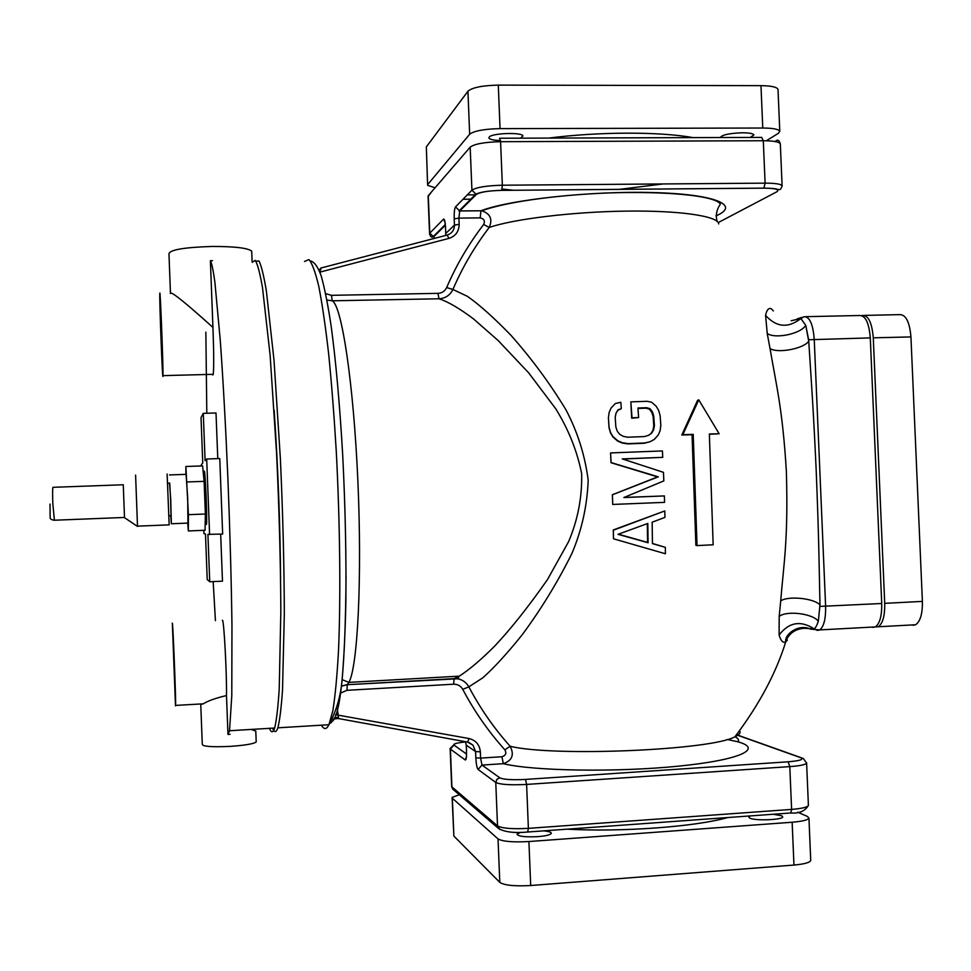 <?xml version="1.0" encoding="UTF-8"?>
<svg xmlns="http://www.w3.org/2000/svg" width="971" height="971" viewBox="0 0 971 971"><rect width="100%" height="100%" fill="white"/><g stroke="black" fill="none" stroke-linecap="round" stroke-linejoin="round"><path stroke-width="1.46" d="M325.673 293.667L331.475 295.33L437.97 293.351C441.999 293.121 444.9 291.179 446.66 287.562C456.346 265.034 468.69 244 483.679 224.471C485.257 220.951 484.092 218.754 480.172 217.88L458.907 218.123L459.162 224.374C458.992 231.486 455.581 236.159 448.942 238.381L320.212 272.038L320.26 273.106M335.529 714.68L469.005 738.53C475.814 740.254 479.601 744.684 480.354 751.809L480.596 758.108L501.898 756.737C505.757 755.559 506.741 753.265 504.871 749.843C488.292 731.381 474.261 711.209 462.754 689.361C460.703 685.854 457.657 684.142 453.603 684.203L346.975 690.308L340.433 693.16M320.697 268.093L319.872 272.05M331.536 722.048L330.577 723.177M346.052 575.718C345.373 666.616 340.687 715.251 332.021 721.623L331.997 721.441M333.988 718.152L338.442 717.108L338.357 718.552M337.338 709.012L338.442 717.108M326.936 300.039L332.228 300.804C341.671 305.137 353.553 382.659 357.862 480.827C362.244 578.971 357.607 667.647 348.868 682.382L347.29 684.628L341.355 686.096M318.828 269.428L320.891 269.44M467.621 742.111L472.986 745.158L475.584 751.566L475.826 757.853C476.191 764.141 476.943 768.012 478.096 769.469L481.98 765.075L503.342 763.679C512.215 760.548 514.484 754.746 510.139 746.262C493.936 728.189 480.184 708.381 468.859 686.849C466.298 682.419 462.56 679.724 457.644 678.765L454.197 678.571L459.283 676.156C469.163 669.808 480.863 659.904 494.385 646.419C510.552 629.317 528.248 607.021 547.498 579.553L568.569 541.709C577.806 519.983 582.175 497.286 581.665 473.617C577.126 450.92 568.448 429.255 555.63 408.609L528.564 372.73L498.062 340.445L473.557 318.949C459.404 308.329 447.886 301.605 439.001 298.777C445.386 298.364 450.034 295.269 452.923 289.455C462.463 267.268 474.54 246.61 489.19 227.493C492.807 219.3 490.367 213.729 481.859 210.792L481.033 210.743C509.811 199.662 590.89 190.789 653.192 192.561C715.785 194.2 741.019 205.354 715.991 215.853M462.754 689.361L468.859 686.849L482.648 677.928C493.754 668.145 506.947 653.75 522.216 634.755C540.956 609.448 557.488 582.418 571.834 553.652C581.787 530.19 587.237 505.697 588.183 480.16C584.93 455.108 577.478 431.573 565.814 409.568C549.877 383.351 531.635 358.651 511.098 335.456C494.033 317.833 479.504 304.809 467.524 296.398L452.923 289.455L446.66 287.562M454.125 678.632L347.242 684.701L457.644 678.765L459.283 676.144L348.868 682.382L342.071 679.603M773.377 310.938L771.362 308.802C768.704 307.589 766.774 309.773 765.585 315.369L767.224 333.454L770.039 348.565C776.618 387.004 782.553 409.337 786.364 471.275C788.343 539.937 783.876 562.003 780.708 600.915L779.191 616.415L779.106 635.01C780.781 640.751 782.905 643.093 785.466 642.049L785.673 641.479C789.071 633.31 795.261 628.929 804.243 628.322L805.177 627.739M613.49 538.796L613.284 529.948L664.795 510.94L664.941 517.373L652.148 522.204L652.451 543.626L665.366 547.353L665.39 553.761L613.49 538.796L613.356 530.215L664.795 510.94M652.451 543.457L665.366 547.353M624.05 497.455L664.37 495.926L664.565 502.359L612.737 504.447L612.434 494.773L658.302 476.834L611.087 462.572L610.589 452.923L662.404 450.932L662.744 457.353L622.241 458.895L663.46 472.343L663.824 480.912L623.855 497.54L664.37 495.926M662.744 457.353L622.69 459.028M612.737 504.447L612.361 494.725L657.622 476.907L611.026 462.718L610.589 452.923M621.319 408.633L618.042 409.823L616.027 413.1L615.201 417.409L615.857 426.997L617.265 431.209L619.716 434.328L623.212 436.319L627.752 437.217L644.283 436.586L648.567 435.36L651.675 433.115L653.617 429.837L654.418 425.541L653.738 415.976L652.354 411.753L649.963 408.645L646.637 407.699L637.923 408.002L638.639 417.554L632.024 417.809L630.834 401.873L647.22 401.302L651.614 402.212L656.226 406.315L658.69 410.49L660.146 415.77L660.826 425.334L660.11 430.687L658.253 435.032L654.223 439.45L650.036 441.732L644.671 442.994L628.128 443.626L622.484 442.776L617.859 440.822L613.077 436.732L610.541 432.556L609.06 427.276L608.404 417.688L609.169 412.323L611.111 407.99L615.311 403.548L620.833 402.261L621.319 408.633L617.872 410.296L615.966 413.428M650.036 441.732L644.161 443.274L627.836 443.893L622.265 443.055L617.702 441.101L612.98 437.035L610.48 432.884L609.023 427.641L608.404 417.688M638.639 417.554L631.684 418.222L630.834 401.873M648.361 435.421L651.068 433.454L652.998 430.202L653.774 425.929L653.107 416.413L651.735 412.226L649.368 409.131L646.091 408.184L637.959 408.463M697.044 545.593L695.879 545.253L692.056 434.717L681.824 435.008L697.542 400.38L698.768 399.834L719.147 433.77L709.352 433.976L713.151 544.78L697.044 545.593L693.209 434.377L682.831 434.668L698.768 399.834M719.147 433.77L709.376 434.28M618.369 534.184L647.572 542.413L647.293 523.648M779.106 635.01C788.853 622.253 800.505 620.19 814.062 628.807L804.243 628.322M779.191 616.415C786.644 610.322 812.739 613.502 818.335 621.234C816.842 625.64 815.422 628.164 814.062 628.807L817.388 630.41L819.742 629.912C823.881 626.647 825.848 618.794 825.617 606.377L814.232 339.243C812.982 323.998 809.583 316.485 804.037 316.716L800.857 318.549L805.736 325.334L808.734 341.197C811.355 382.319 813.225 405.72 816.174 470.013C819.038 541.199 819.063 563.92 819.961 604.957L818.335 621.234L819.961 604.957C814.268 598.27 788.258 595.599 780.72 600.879M767.224 333.454C775.161 339.255 800.844 333.89 805.736 325.334L808.673 339.753L870.295 337.896L881.729 603.501C881.935 615.845 879.799 623.649 875.332 626.926L872.795 627.424M765.585 315.369C776.363 327.361 788.112 328.429 800.857 318.549L791.183 320.758M805.93 316.667L859.396 315.514C865.367 315.284 869.009 322.736 870.295 337.896M663.181 183.944L619.219 189.381M513.562 190.267L502.153 189.042M548.724 138.088C598.573 131.655 659.904 131.558 692.991 137.615M567.04 829.173C622.302 832.183 695.03 826.794 727.789 817.546M647.815 523.454L617.969 534.329L648.094 542.74L647.815 523.454M657.622 476.907L658.302 476.834M651.068 433.454L651.675 433.115M652.998 430.202L653.617 429.837M653.774 425.929L654.418 425.541M653.107 416.413L653.738 415.976M651.735 412.226L652.354 411.753M681.824 435.008L682.831 434.668M692.056 434.717L693.209 434.377M273.434 730.083L272.463 728.153M255.883 261.114L259.039 261.029C261.357 265.702 263.809 275.715 266.394 291.094L274.04 360.532L280.376 458.7C282.877 513.78 284.187 565.523 284.321 613.927L282.525 689.968C281.274 707.92 279.721 720.531 277.864 727.825C276.565 731.685 275.157 732.559 273.664 730.423M280.607 580.403C280.146 523.6 277.997 466.857 274.15 410.187M269.392 728.335L270.339 730.265C271.88 732.826 273.324 732.073 274.659 728.019C276.48 720.603 277.997 707.713 279.211 689.325L280.837 611.487C280.607 561.954 279.187 509.314 276.589 453.566L270.12 355.168L262.461 287.343C259.9 272.851 257.509 263.857 255.252 260.362L252.217 262.304M230.091 734.307L227.979 734.44L229.532 730.738L231.79 695.624L231.96 625.324C231.353 580.488 229.993 531.623 227.906 478.752C225.673 426.269 223.124 380.159 220.283 340.433L214.894 282.245C213.232 270.217 211.727 263.032 210.379 260.701L212.503 260.677M210.379 260.701L212.94 327.421C184.429 301.75 170.216 290.426 170.277 293.473M251.744 252.242L251.695 251.149C247.908 247.993 234.654 246.428 211.957 246.452C183.713 247.374 169.379 249.875 168.966 253.953L170.459 293.193M162.946 376.323L162.982 375.631C163.359 367.839 160.13 284.734 159.802 293.667L159.778 294.201C159.45 302.649 162.509 382.04 162.946 376.323M212.807 375.024L213.244 374.32C213.936 367.487 213.838 351.854 212.94 327.421M222.31 620.299L222.493 620.287C223.985 620.081 226.923 675.185 226.486 695.564L227.979 734.44M205.852 332.143L206.811 413.245M213.171 581.593L215.428 620.639M217.771 458.628L216.011 412.978L203.279 413.355L201.021 417.615L202.757 463.106L201.361 464.587L201.41 465.946M203.874 530.312L204.007 533.71L205.476 533.953L207.224 579.529L209.736 581.75L222.48 581.168L220.672 534.159M209.736 581.75L207.915 534.341L222.662 534.074L219.762 458.555L206.689 459.004L205.087 460.679L203.279 413.355M209.59 534.62L206.689 459.004M256.198 741.346L256.21 741.941C253.844 743.822 245.287 745.303 230.552 746.359C212.212 747.221 202.793 746.553 202.284 744.381L200.754 704.509M226.486 695.564C215.683 698.1 207.964 700.844 203.327 703.817L200.633 704.376M175.484 705.832L175.617 705.407C176.006 699.581 172.935 622.678 172.328 622.787L175.484 705.832M251.222 729.427L255.871 731.139M206.131 524.389L206.471 524.376C207.357 519.898 205.233 468.702 204.262 471.202M187.731 523.102L188.35 530.943L205.063 530.263L205.367 514.011L204.116 481.349L202.599 465.91L185.886 466.493L185.886 474.358M205.367 514.011L188.398 514.679L185.886 466.493M204.116 481.349L187.148 481.956M188.35 530.943L188.398 514.679M169.512 474.94L186.092 474.346L187.706 498.366L187.949 523.09M169.476 483.085L170.714 499.009L171.357 523.757L170.714 515.625M169.027 515.698L171.03 515.613L170.593 499.118L169.707 483.073L167.789 483.145M135.6 475.122L137.494 526.148L169.172 524.862L167.109 474.006M123.268 484.76L124.506 517.652M810.712 859.978L810.736 860.464C809.79 862.612 804.194 864.129 793.962 865.052L530.7 885.516C514.703 886.402 504.41 885.358 499.798 882.384L453.87 836.067L452.11 797.919M459.295 794.739L452.085 797.422L452.365 798.235L498.038 838.92C502.638 841.529 512.931 842.403 528.916 841.541L792.142 822.231C802.386 821.381 807.981 820.01 808.94 818.116L807.289 816.393L797.725 812.169M543.554 830.873C548.882 831.37 551.455 832.208 551.273 833.385C550.266 834.89 545.787 835.982 537.813 836.65C524.983 837.233 518.053 836.395 517.045 834.138L520.626 832.341M773.195 814.256L781.716 815.761L782.723 816.866C782.857 819.949 754.698 820.993 749.721 818.092L748.823 817.024L750.425 815.907M427.604 184.769L426.33 146.9L467.937 91.238C472.246 87.524 482.369 85.484 498.293 85.12L760.973 85.654C771.205 85.8 776.873 87.026 778.014 89.344L778.026 89.89M426.33 146.9L427.628 185.34L435.081 187.779M427.835 184.393L469.661 134.241C473.994 130.891 484.128 129.009 500.053 128.621L762.769 128.026C772.989 128.111 778.669 129.192 779.786 131.267L778.305 133.367L766.301 140.771M720.251 137.299L720.264 137.53C722.023 134.848 729.427 133.258 742.475 132.772C749.321 132.833 753.132 133.549 753.897 134.92L750.28 137.433M500.514 140.564C493.741 140.334 489.87 139.496 488.923 138.052L489.166 137.093C491.812 133.076 522.349 132.056 522.932 135.964L520.517 138.173M861.847 315.599L862.345 315.454C868.341 315.211 871.994 322.675 873.281 337.823L884.715 603.343C884.921 615.687 882.773 623.491 878.294 626.768L873.9 626.999M864.384 315.405L899.522 314.64C905.809 314.41 909.621 321.826 910.944 336.925L922.389 601.401C922.584 613.696 920.326 621.476 915.629 624.754L912.958 625.263M466.432 756.87L465.194 759.965C466.214 760.147 466.663 757.246 466.529 751.287L466.274 745.17L475.584 751.566L480.354 751.809M465.485 741.698L466.274 745.17L465.51 741.698M467.427 742.05L472.986 745.158L469.078 742.524M469.005 738.53L467.67 742.099L338.406 718.54L467.488 742.087M448.942 238.381L447.158 235.067L320.758 268.069M304.493 261.502L308.887 259.548C312.055 263.02 315.357 271.953 318.779 286.348C322.214 303.899 325.491 326.365 328.635 353.747C331.621 383.533 334.158 416.146 336.282 451.551C340.068 523.6 340.809 598.233 338.466 651.638C337.058 676.471 335.189 696.134 332.859 710.651L328.926 724.73C326.948 728.808 324.86 729.597 322.688 727.085L321.352 725.191M341.343 686.23L347.242 684.701L346.975 690.308M437.97 293.351L439.001 298.777L332.228 300.804L331.475 295.33M504.871 749.843L510.139 746.262C552.96 756.967 711.561 750.243 734.962 736.771L734.974 736.758C739.392 734.731 740.946 732.765 739.611 730.872M718.722 223.913C718.249 216.084 679.7 210.331 625.712 211.12C571.798 211.86 513.089 219.118 489.19 227.493L483.679 224.471M785.466 642.049L787.347 640.168L786.194 638.53M770.039 348.601C778.002 353.602 803.648 348.723 808.734 341.197L808.673 339.753M802.022 317.347L797.13 318.876M820.022 606.402L881.729 603.501M718.237 222.577L776.8 191.809C779.992 189.515 775.671 188.301 763.849 188.156L501.679 190.365C488.437 190.729 479.99 192.088 476.336 194.455L459.708 210.962L455.508 206.92L471.918 190.182L470.182 147.143C474.528 143.902 484.663 142.082 500.587 141.681L763.303 140.734C773.535 140.807 779.203 141.851 780.32 143.842L780.344 144.315M445.349 225.236L433.649 236.863L434.729 238.32M717.144 221.352C715.457 215.55 716.525 209.797 720.361 204.092C716.04 196.53 675.598 191.7 620.469 192.61C567.185 193.654 507.602 201.155 481.859 210.792L459.708 210.962L458.907 218.123L454.197 218.839L454.452 225.09C454.331 230.078 451.964 233.392 447.328 235.018M476.336 194.455L471.918 190.182C476.276 187.306 486.41 185.655 502.347 185.218L500.587 141.681L499.567 138.246L761.701 137.397L763.303 140.734L765.099 183.143L502.347 185.218L501.716 190.328C488.158 190.777 479.456 192.137 475.596 194.394L459.004 210.913L480.985 210.792M455.508 206.92C454.489 208.607 454.052 212.576 454.197 218.839M480.985 210.804L480.172 217.88M459.162 224.374L454.452 225.09L445.774 233.453L445.531 227.384C445.191 221.485 444.524 218.742 443.529 219.143L429.777 233.149L428.284 195.644L470.182 147.143M445.653 235.468L445.774 233.453L445.64 235.468M445.725 233.513L445.531 227.384M444.9 222.019L443.529 219.143M433.649 236.863L429.777 233.149L429.57 233.975C430.59 236.839 431.719 237.786 432.993 236.815L445.276 224.58M782.08 186.347L782.104 185.801C781 184.041 775.331 183.155 765.099 183.143L763.91 188.119L501.679 190.365M763.849 188.156L763.91 188.119C779.592 188.459 774.919 189.321 778.997 189.539C780.065 190.134 781.097 188.896 782.104 185.801L780.32 143.842C779.155 139.994 777.443 139.229 775.186 141.548M475.984 194.795L467.318 194.88L475.972 194.819M431.537 191.87L428.077 196.567L429.558 233.477M471.578 199.189L463.021 199.261M692.893 195.305L692.226 195.438M466.226 745.121L466.529 751.287M527.666 832.026L528.382 828.36C512.397 829.21 502.104 828.384 497.516 825.896L495.768 782.468L478.096 769.469M499.919 829.562L497.516 825.896L451.903 786.886L450.398 749.09L465.194 759.965M737.729 735.278L800.796 757.732C804.17 759.443 799.946 760.791 788.124 761.798L525.517 779.422C512.239 780.101 503.682 779.579 499.847 777.844L481.98 765.075L480.596 758.108L475.826 757.853M736.831 741.541C764.25 748.495 741.14 759.953 678.498 766.155C616.172 772.443 533.2 771.01 503.342 763.679L501.898 756.737M465.582 741.941C456.904 742.827 453.032 743.871 453.967 745.073L466.517 754.03M453.967 745.073L450.398 749.09L450.131 748.41L455.181 743.665M453.675 789.921L451.636 786.109L450.156 748.835M808.382 805.008L808.406 805.42C807.447 807.241 801.84 808.564 791.608 809.401L528.382 828.36L526.61 784.422L789.799 766.617C800.031 765.84 805.639 764.675 806.61 763.097L806.598 762.769M499.847 777.844L496.885 779.312L495.768 782.468C500.344 784.592 510.625 785.248 526.61 784.422L525.517 779.422M788.124 761.798L789.799 766.617L791.608 809.401L790.782 812.982L527.945 832.001C514.375 833.264 504.556 832.074 498.487 828.445L452.753 789.12L451.636 786.546M800.796 757.732L803.296 758.46L806.61 763.097L808.406 805.42C805.02 811.137 799.145 813.662 790.782 812.982L790.309 813.018M454.125 678.644L453.603 684.203M123.208 484.772L53.174 487.308C52.58 486.592 52.458 492.018 52.81 503.585L54.412 520.225M453.87 836.067L452.365 798.235M499.798 882.384L498.038 838.92M530.7 885.516L528.916 841.541M793.962 865.052L792.142 822.231M760.973 85.654L762.769 128.026M498.293 85.12L500.053 128.621M467.937 91.238L469.661 134.241M922.389 601.401L884.715 603.343M910.944 336.925L873.281 337.823M310.271 260.871C314.386 261.806 318.075 266.952 321.328 276.334C324.69 288.436 327.98 305.076 331.172 326.268C335.954 361.904 339.801 404.956 342.714 455.399C345.288 506.668 346.331 555.376 345.87 601.51C345.275 630.155 344.11 655.146 342.387 676.484C341.282 694.229 336.791 710.311 328.926 724.73L277.864 727.825M332.992 719.948C332.98 719.159 334.789 718.698 338.406 718.54M727.218 739.477C742.961 742.985 737.79 741.65 738.385 740.472C738.749 739.392 737.608 738.154 734.974 736.758C759.079 704.825 775.999 673.206 785.709 641.94M785.685 641.928L785.66 641.491C784.774 633.881 799.133 623.479 810.482 629.135L819.742 629.912L875.332 626.926M445.483 227.445L444.961 221.752M430.444 193.132L428.126 195.851M466.481 751.238L466.456 756.579M801.245 757.732L737.875 735.181M274.659 728.019L229.532 730.738M213.244 374.32L162.982 375.631M203.327 703.817L175.617 705.407M255.81 731.576L256.21 741.941M251.695 251.149L252.096 261.49M171.357 523.757L188.168 523.078M124.458 517.628L137.518 526.428M50.019 504.07L50.152 518.004C50.358 519.084 51.681 519.825 54.109 520.238L124.446 517.458M206.471 524.376L205.172 524.425M810.736 860.464L808.94 818.116M778.014 89.344L779.786 131.267M915.629 624.754L878.294 626.768"/></g></svg>
